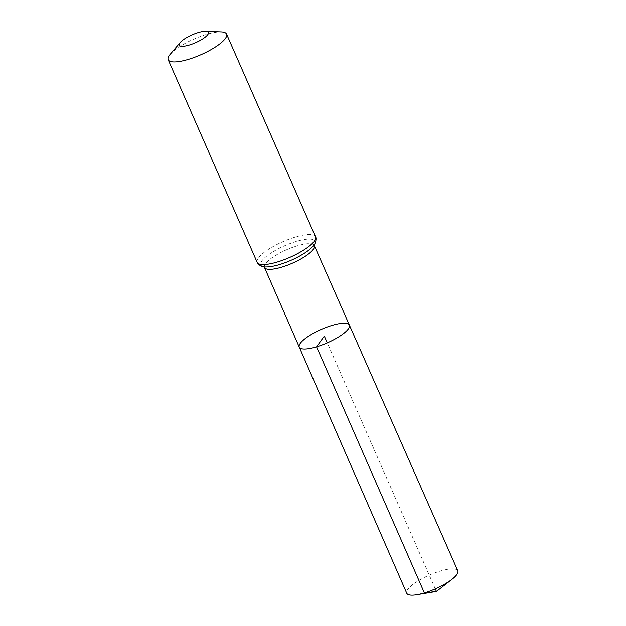 <?xml version="1.0" encoding="UTF-8"?>
<svg xmlns="http://www.w3.org/2000/svg" width="626" height="626" viewBox="0 0 626 626"><rect width="100%" height="100%" fill="white"/><g stroke="black" fill="none" stroke-linecap="round" stroke-linejoin="round"><path stroke-width="0.47" stroke-dasharray="3.13 2.35" d="M349.394 325.105A27.38 7.363 -23.7 0 0 321.365 329.37A27.38 7.363 -23.7 0 0 299.251 347.109M170.178 54.329A31.863 8.568 156.3 0 1 193.935 39.07A31.863 8.568 156.3 0 1 221.252 31.91M457.802 570.802A27.88 7.496 -23.7 0 0 440.156 571.108A27.88 7.496 -23.7 0 0 406.743 593.221M435.281 588.878L327.288 342.852M264.469 267.466A27.215 7.316 156.3 0 1 286.45 249.829A27.215 7.316 156.3 0 1 314.315 245.588M257.161 262.364A31.863 8.568 156.3 0 1 282.889 241.714A31.863 8.568 156.3 0 1 315.512 236.753M264.023 266.809L266.089 266.958A29.539 7.942 156.3 0 1 268.006 255.118A29.539 7.942 156.3 0 1 302.827 239.828A29.539 7.942 156.3 0 1 312.844 246.441L314.135 244.813"/><path stroke-width="0.94" d="M316.584 346.82A27.38 7.363 -23.7 0 0 349.394 325.105A27.38 7.363 -23.7 0 0 321.365 329.37A27.38 7.363 -23.7 0 0 299.251 347.109A27.38 7.363 -23.7 0 0 316.584 346.82A27.38 7.363 -23.7 0 0 349.394 325.105L457.802 570.802A27.88 7.496 -23.7 0 1 451.988 579.316A27.88 7.496 -23.7 0 1 424.381 592.924A27.88 7.496 -23.7 0 1 416.939 594.7A27.88 7.496 -23.7 0 1 406.743 593.221L299.251 347.109A27.38 7.363 -23.7 0 0 316.584 346.82M189.31 45.033A15.932 4.288 156.3 0 1 180.218 42.513A15.932 4.288 156.3 0 1 192.096 34.876A15.932 4.288 156.3 0 1 205.751 31.3A15.932 4.288 156.3 0 1 205.688 36.777A15.932 4.288 156.3 0 1 189.31 45.033M205.751 31.3L221.252 31.91A31.863 8.568 156.3 0 1 226.557 34.109A31.863 8.568 156.3 0 1 188.363 59.376A31.863 8.568 156.3 0 1 168.198 59.72A31.863 8.568 156.3 0 1 170.178 54.329L180.218 42.513M327.288 342.852L324.323 336.107L316.584 346.82L424.381 592.924L436.416 591.453L435.281 588.878M314.15 244.531L314.315 245.588A27.215 7.316 156.3 0 1 281.692 267.177A27.215 7.316 156.3 0 1 264.469 267.466L299.251 347.109M277.318 262.028A31.863 8.568 156.3 0 1 257.161 262.364C256.996 263.546 261.418 267.435 266.089 266.958A29.539 7.942 156.3 0 0 279.501 264.595A29.539 7.942 156.3 0 0 312.844 246.441C316.349 243.318 316.482 237.434 315.512 236.753A31.863 8.568 156.3 0 1 277.318 262.028M314.315 245.588L349.394 325.105M168.198 59.72L257.161 262.364M226.557 34.109L315.512 236.753M263.804 266.637L264.469 267.466M416.939 594.7L436.416 591.453L451.988 579.316"/></g></svg>
